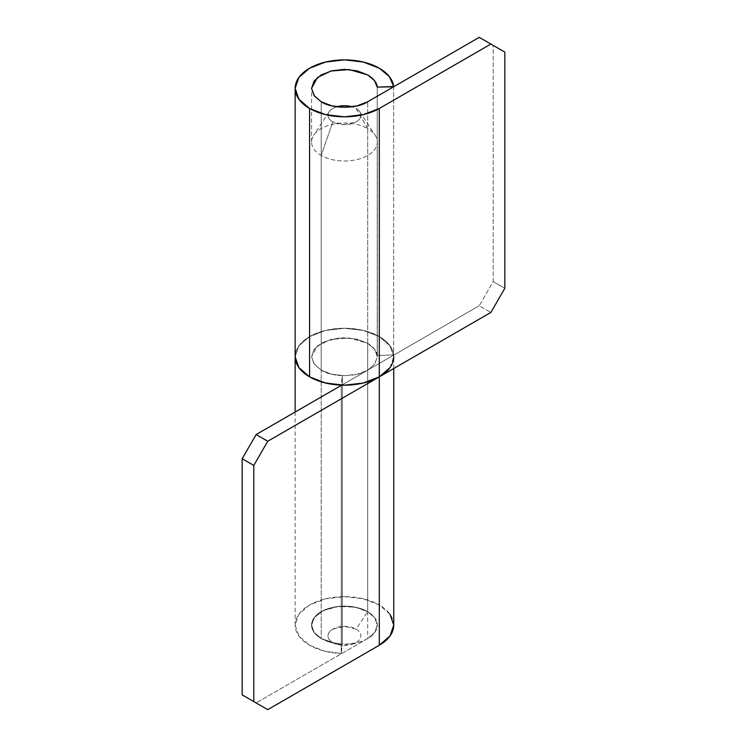 <?xml version="1.0" encoding="UTF-8"?>
<svg xmlns="http://www.w3.org/2000/svg" width="747" height="747" viewBox="0 0 747 747"><rect width="100%" height="100%" fill="white"/><g stroke="black" fill="none" stroke-linecap="round" stroke-linejoin="round"><path stroke-width="0.56" stroke-dasharray="3.73 2.8" d="M295.186 357.981A49.302 28.47 180 0 1 324.581 330.669A49.302 28.47 180 0 1 379.308 336.598L379.308 604.986A49.302 28.47 0 0 0 324.581 599.057A49.302 28.47 0 0 0 295.186 626.369A49.302 28.47 0 0 0 309.585 645.24A49.302 28.47 0 0 0 341.267 653.513L341.267 385.135L342.322 375.666C334.945 375.508 327.905 373.668 321.201 370.148L314.001 363.882L311.574 356.73L314.496 348.905L323.451 342.126L338.559 338.055L355.17 338.793L367.692 343.312L374.611 349.185L377.319 356.73L374.611 364.265L367.692 370.148L367.692 638.526L374.611 632.644L377.319 625.108L374.611 617.573L367.692 611.69L367.692 343.312L367.692 611.69L355.17 607.171L338.559 606.443L323.451 610.504L314.496 617.283L311.574 625.108L314.001 632.27L321.201 638.526C327.905 642.056 334.945 643.895 342.322 644.045L342.322 375.666L341.267 385.135M367.692 638.526L256.128 702.936L367.692 638.526L367.692 370.148L341.706 385.144L367.692 370.148L367.692 101.76L367.692 370.148L479.257 305.738L367.692 370.148L374.817 363.985L377.319 356.73L374.817 349.465L367.692 343.312L349.185 337.943L330.893 339.437L317.456 345.898L311.574 356.73L314.076 349.465L321.201 343.312L331.864 339.194L344.451 337.747L357.029 339.194L367.692 343.312L357.029 339.194L344.451 337.747L331.864 339.194L321.201 343.312L314.076 349.465L311.574 356.73L314.384 364.396L321.201 370.148L314.076 363.985L311.574 356.73L314.076 363.985L321.201 370.148C331.668 377.384 357.225 377.384 367.692 370.148L357.029 374.256L344.451 375.704L331.864 374.256L321.201 370.148L321.201 101.76L321.201 370.148L330.893 374.014L342.322 375.666L342.322 644.045L330.893 642.401L321.201 638.526L314.076 632.373L311.574 625.108L314.076 617.844L321.201 611.69L331.864 607.582L344.451 606.134L357.029 607.582L367.692 611.69L374.817 617.844L377.319 625.108L374.817 632.373L367.692 638.526M393.753 625.108A49.302 28.47 0 0 0 379.308 604.986L363.313 598.814L344.451 596.648L325.58 598.814L309.585 604.986L298.893 614.221L295.14 625.108L298.893 636.005L309.585 645.24L324.114 651.048L341.267 653.513L342.322 644.045L341.267 653.513L341.267 385.405M389.999 614.221L379.308 604.986L379.308 336.598A49.302 28.47 180 0 1 393.753 356.73L389.999 345.833L379.308 336.598L363.313 330.426L344.451 328.26L325.58 330.426L309.585 336.598L298.893 345.833L295.14 356.73L298.893 345.833L309.585 336.598L325.58 330.426L344.451 328.26L363.313 330.426L379.308 336.598A49.302 28.47 0 0 0 326 330.323A49.302 28.47 0 0 0 295.149 356.198M389.999 367.617L393.753 356.73L393.753 368.514M393.65 86.503L393.65 354.89A49.302 28.47 0 0 0 379.308 336.598L389.364 344.993L393.65 354.89L393.65 86.773M504.823 288.286L493.197 281.582L493.197 45.399L504.823 52.113L493.197 45.399L493.197 281.582L479.257 305.738L490.872 312.442L479.257 305.738L493.197 281.582L504.823 288.286M479.257 37.35L493.197 45.399L479.257 37.35M377.244 87.119L377.244 355.497C376.983 351.239 373.789 347.178 367.692 343.312L374.396 348.905L377.244 355.497L393.65 354.89L377.244 355.497L377.244 87.119M336.692 106.784L332.826 108.474C329.614 110.323 328.008 112.564 328.008 115.178C328.008 117.802 329.614 120.034 332.826 121.892L344.451 124.665L356.067 121.892C359.279 120.034 360.885 117.802 360.885 115.178C360.885 112.564 359.279 110.323 356.067 108.474A16.434 9.487 180 0 1 360.456 113.03A16.434 9.487 180 0 1 352.425 123.479A16.434 9.487 180 0 1 332.826 121.892L321.201 155.441A32.868 18.974 0 0 0 360.409 158.607A32.868 18.974 0 0 0 376.46 137.709A32.868 18.974 0 0 0 367.692 128.596L356.067 108.474L352.201 106.784M356.067 108.474L367.692 128.596A32.868 18.974 180 0 1 377.02 144.573A32.868 18.974 180 0 1 354.956 159.998A32.868 18.974 180 0 1 321.201 155.441L321.201 638.526A32.868 18.974 0 0 0 354.956 643.092A32.868 18.974 0 0 0 377.02 627.657A32.868 18.974 0 0 0 367.692 611.69L367.692 128.596L367.692 611.69A32.868 18.974 180 0 1 361.604 641.299A32.868 18.974 180 0 1 332.424 642.775A32.868 18.974 180 0 1 321.201 638.526L332.826 642.551A16.434 9.487 0 0 0 338.438 644.68A16.434 9.487 0 0 0 353.023 643.942A16.434 9.487 0 0 0 356.067 629.133L367.692 611.69L356.067 629.133C359.279 630.991 360.885 633.223 360.885 635.846C360.885 638.47 359.279 640.702 356.067 642.551L344.451 645.333L332.826 642.551C329.614 640.702 328.008 638.47 328.008 635.846C328.008 633.223 329.614 630.991 332.826 629.133L344.451 626.359L356.067 629.133A16.434 9.487 0 0 0 332.826 629.133A16.434 9.487 0 0 0 332.826 642.551L321.201 638.526A32.868 18.974 180 0 1 321.201 611.69A32.868 18.974 180 0 1 367.692 611.69A32.868 18.974 0 0 0 333.937 607.124A32.868 18.974 0 0 0 311.873 622.559A32.868 18.974 0 0 0 321.201 638.526L321.201 155.441A32.868 18.974 180 0 1 311.873 139.465A32.868 18.974 180 0 1 333.937 124.039A32.868 18.974 180 0 1 367.692 128.596A32.868 18.974 0 0 0 314.814 133.816A32.868 18.974 0 0 0 321.201 155.441L332.826 121.892A16.434 9.487 180 0 1 329.632 111.079A16.434 9.487 180 0 1 336.757 106.793M295.14 412.027L295.14 625.108M377.319 142.023L377.319 356.73M311.574 142.023L311.574 88.342M359.821 111.826L375.19 135.31M336.757 644.231L329.072 641.888M352.136 644.231L359.821 641.888M329.072 111.826L313.703 135.31"/><path stroke-width="1.12" d="M295.149 356.198A49.302 28.47 0 0 0 309.585 376.852L298.893 367.617L295.14 356.73L298.893 367.617L309.585 376.852L324.114 382.66L341.267 385.135A49.302 28.47 180 0 1 309.585 376.852A49.302 28.47 180 0 1 295.186 357.981M393.753 368.514L393.753 625.108L389.999 636.005L379.308 645.24L267.743 709.65L242.177 694.887L256.128 702.936L242.177 694.887L242.177 458.714L256.128 434.558L267.743 441.262L253.803 465.418L253.803 701.601L267.743 709.65L379.308 645.24L379.308 376.852L267.743 441.262L253.803 465.418L242.177 458.714L242.177 694.887L253.803 701.601L253.803 465.418L242.177 458.714L256.128 434.558L341.706 385.144L256.128 434.558L267.743 441.262L379.308 376.852L379.308 645.24A49.302 28.47 0 0 0 393.753 625.108L389.999 614.221M393.753 356.73A49.302 28.47 180 0 1 379.308 376.852L389.999 367.617M295.14 412.027L295.14 88.342L298.893 99.239L309.585 108.474L325.58 114.646L344.451 116.812L363.313 114.646L379.308 108.474L490.872 44.064L504.823 52.113L504.823 288.286L490.872 312.442L379.308 376.852L379.308 108.474L379.308 376.852L363.313 383.024L344.451 385.191L325.58 383.024L309.585 376.852L309.585 108.474L309.585 376.852A49.302 28.47 0 0 0 379.308 376.852L490.872 312.442L504.823 288.286L504.823 52.113L479.257 37.35L367.692 101.76C357.225 108.997 331.668 108.997 321.201 101.76L314.384 96.008L311.574 88.342L317.456 77.511L330.893 71.049L349.185 69.564L367.692 74.924C373.789 78.79 376.983 82.861 377.244 87.119L374.396 80.517L367.692 74.924L357.029 70.806L344.451 69.368L331.864 70.806L321.201 74.924L314.076 81.078L311.574 88.342L314.076 95.607L321.201 101.76L331.864 105.878L344.451 107.316L357.029 105.878L367.692 101.76L479.257 37.35L490.872 44.064L379.308 108.474A49.302 28.47 180 0 1 309.585 108.474A49.302 28.47 180 0 1 295.149 87.819A49.302 28.47 180 0 1 326 61.945A49.302 28.47 180 0 1 379.308 68.21A49.302 28.47 180 0 1 393.65 86.503L377.244 87.119L393.65 86.773M295.14 88.342L298.893 77.445L309.585 68.21L325.58 62.048L344.451 59.872L363.313 62.048L379.308 68.21L389.364 76.605L393.65 86.503M352.201 106.784L344.451 105.691L336.692 106.784M336.757 106.793A16.434 9.487 180 0 1 352.136 106.793"/></g></svg>
